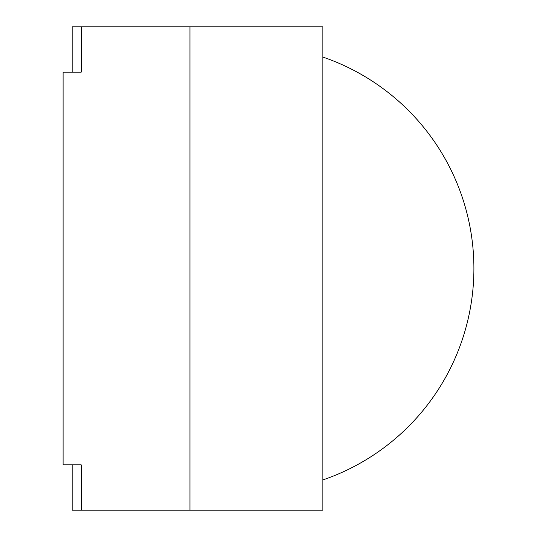 <?xml version="1.0" encoding="UTF-8"?>
<svg xmlns="http://www.w3.org/2000/svg" width="537" height="537" viewBox="0 0 537 537"><rect width="100%" height="100%" fill="white"/><g stroke="black" fill="none" stroke-linecap="round" stroke-linejoin="round"><path stroke-width="0.81" d="M189.964 26.85L322.871 26.85L322.871 510.15L189.964 510.15L189.964 26.85L72.159 26.85L72.159 72.159M81.221 26.85L81.221 72.159L63.098 72.159L63.098 464.841L81.221 464.841L81.221 510.15L72.159 510.15L72.159 464.841M81.221 510.15L189.964 510.15M322.871 479.944A223.526 223.526 0 0 0 322.871 57.056"/></g></svg>
